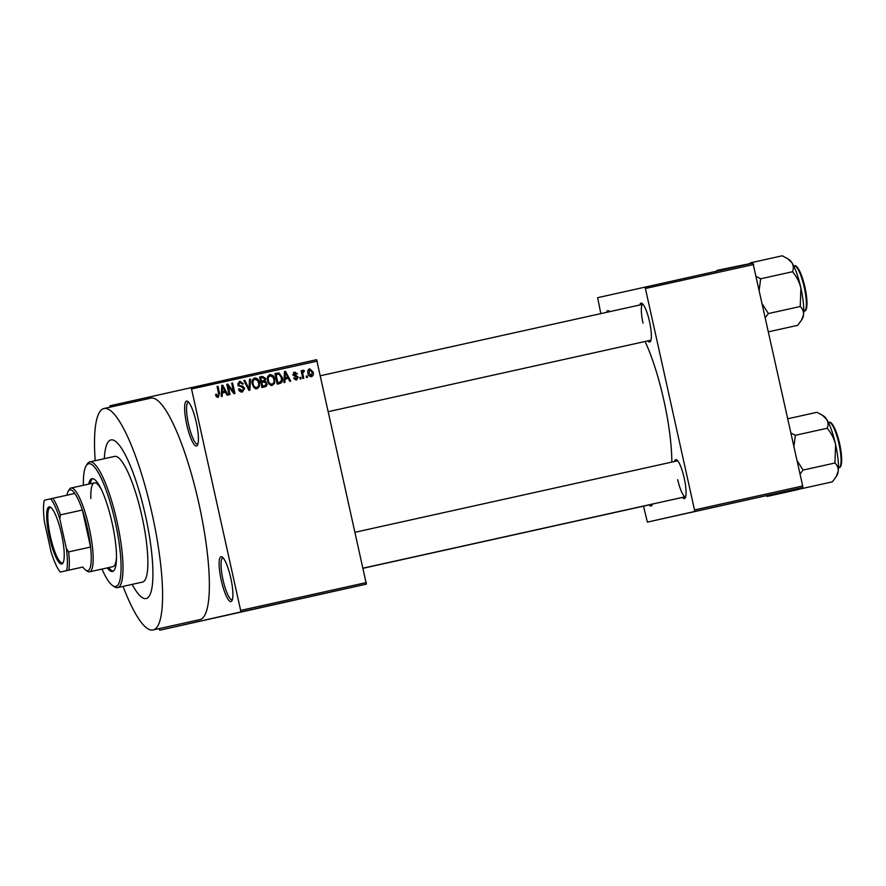 <?xml version="1.0" encoding="UTF-8"?>
<svg xmlns="http://www.w3.org/2000/svg" width="886" height="886" viewBox="0 0 886 886"><rect width="100%" height="100%" fill="white"/><g stroke="black" fill="none" stroke-linecap="round" stroke-linejoin="round"><path stroke-width="1.33" d="M196.293 422.467A22.992 4.895 77.5 0 1 197.412 445.215A22.992 4.895 77.5 0 1 186.747 424.615A22.992 4.895 77.5 0 1 187.71 401.402A22.992 4.895 77.5 0 1 196.293 422.467M188.629 402.244A21.452 4.574 -102.5 0 0 188.341 402.266A21.452 4.574 -102.5 0 0 188.519 424.217A21.452 4.574 -102.5 0 0 197.622 444.163A21.452 4.574 -102.5 0 0 197.888 444.063M230.792 578.071A22.992 4.895 77.5 0 1 231.91 600.819A22.992 4.895 77.5 0 1 221.245 580.23A22.992 4.895 77.5 0 1 222.209 557.017A22.992 4.895 77.5 0 1 230.792 578.071M223.128 557.859A21.452 4.574 -102.5 0 0 222.84 557.881A21.452 4.574 -102.5 0 0 223.017 579.832A21.452 4.574 -102.5 0 0 232.121 599.778A21.452 4.574 -102.5 0 0 232.387 599.667M652.373 504.068A19.924 4.242 77.5 0 1 651.875 505.385A19.924 4.242 77.5 0 1 649.15 504.909M363.194 568.258L652.207 504.234A18.396 3.921 -102.5 0 0 652.34 504.189M639.814 304.983A19.924 4.242 77.5 0 1 642.084 303.4A19.924 4.242 77.5 0 1 649.527 321.651A19.924 4.242 77.5 0 1 650.501 341.376A19.924 4.242 77.5 0 1 647.777 340.9M328.473 411.625L650.822 340.224A18.396 3.921 -102.5 0 0 650.966 340.18M674.512 461.495A19.924 4.242 77.5 0 1 676.782 459.912A19.924 4.242 77.5 0 1 684.225 478.163A19.924 4.242 77.5 0 1 685.188 497.877A19.924 4.242 77.5 0 1 682.464 497.4M677.724 479.636A18.396 3.921 -102.5 0 0 685.52 496.725A18.396 3.921 -102.5 0 0 685.664 496.692M132.158 584.372A81.224 17.299 -102.5 0 0 146.112 598.548A81.224 17.299 -102.5 0 0 145.426 515.442A81.224 17.299 -102.5 0 0 110.971 439.932A81.224 17.299 -102.5 0 0 104.315 458.682A81.224 17.299 -102.5 0 1 110.971 439.932L110.971 439.932A81.224 17.299 -102.5 0 1 145.426 515.442A81.224 17.299 -102.5 0 1 146.112 598.548A81.224 17.299 -102.5 0 1 132.158 584.372M123.043 586.388A113.408 24.155 -102.5 0 0 153.068 629.968A113.408 24.155 -102.5 0 0 152.115 513.935A113.408 24.155 -102.5 0 0 104.016 408.512A113.408 24.155 -102.5 0 0 95.201 460.698M153.068 629.968L199.859 619.602A113.408 24.155 -102.5 0 0 198.896 503.569A113.408 24.155 -102.5 0 0 150.797 398.146L104.016 408.512M671.832 462.093A85.82 18.285 -102.5 0 0 663.913 400.572A85.82 18.285 -102.5 0 0 645.086 341.487M110.008 407.183L109.997 405.777L316.623 359.694L366.383 584.129L240.66 611.982L240.638 610.421L366.372 582.567M351.731 587.396L355.175 586.621L351.731 587.385M344.111 589.079L347.666 588.282L344.111 589.079M335.993 590.873L340.113 589.954L335.982 590.873M339.172 590.165L338.23 590.375M320.256 594.362L324.907 593.332L320.256 594.362M305.127 597.718L309.369 596.765L305.127 597.718M307.896 597.098L308.616 596.942M290.198 601.018L295.348 599.866L290.198 601.018M270.352 605.415L277.495 603.831L270.352 605.415M257.217 608.328L262.876 607.065L257.217 608.328M258.158 608.117L258.812 607.973M159.07 628.639L159.757 630.212L366.383 584.129M159.757 630.212L240.66 611.982M262.555 607.143L268.358 605.858L262.555 607.143M285.314 602.103L286.045 601.937M325.284 593.243L331.087 591.959L325.284 593.243M341.453 589.666L340.523 589.877L341.453 589.666M347.833 588.249L346.902 588.459L347.833 588.249M356.604 586.31L355.674 586.521L356.604 586.31M307.176 375.919L307.508 377.414L306.578 377.613L306.246 376.118L307.176 375.919L306.246 376.129M302.912 374.291L303.787 378.233L302.857 378.444L301.162 370.824L302.093 370.614L302.359 371.832L303.178 370.237L304.153 370.448L304.12 371.599L302.735 372.696L302.912 374.291L301.982 374.501M300.797 377.325L301.129 378.82L300.199 379.031L299.867 377.536L300.797 377.325L299.867 377.536M298.217 377.026L296.511 379.994L293.698 378.045L294.606 377.702L296.334 378.887L297.331 377.425L293.111 374.745L294.728 372.109L297.364 373.803L296.467 374.147L295.005 373.194L294.008 374.379L298.217 377.026L297.275 377.237M285.07 379.097L284.96 382.409L283.985 382.619L284.484 371.522L285.469 371.3L290.763 381.124L289.788 381.334L288.282 378.388L284.129 379.308M272.312 385.355L269.278 384.302L267.561 380.914C266.708 377.99 267.494 375.885 269.942 374.601C272.633 374.723 274.228 376.251 274.715 379.197L274.627 383.162L272.312 385.355M257.029 388.732L253.994 387.68L252.277 384.291C251.425 381.368 252.211 379.263 254.659 377.99C257.35 378.112 258.945 379.64 259.432 382.575L259.343 386.551L257.029 388.732M218.244 397.327L216.616 396.917L215.508 394.514L216.405 394.17L218.011 396.097L218.842 395.078L217.07 386.462L218 386.252L219.573 393.362L218.244 397.327M317.277 361.123L191.553 388.976L240.638 610.421M222.331 392.996L222.22 396.308L221.245 396.518L221.755 385.421L222.74 385.2L228.023 395.023L227.049 395.234L225.553 392.288L221.4 393.207M228.167 386.196L230.017 394.58L229.086 394.779L226.772 384.314L227.757 384.092L233.55 391.612L231.689 383.217L232.619 383.018L234.934 393.484L233.937 393.705L228.167 386.196L227.237 386.407M244.658 388.289L242.432 391.966C240.372 392.188 239.087 391.235 238.567 389.12L239.475 388.777L242.243 390.726L243.739 388.511L237.869 384.712L239.884 381.257L243.384 383.771L242.476 384.114L240.184 382.475L238.81 384.546L239.342 385.543L242.698 386.108L244.658 388.289L243.728 388.5M250.472 379.064L249.874 390.183L248.955 390.383L243.883 380.515L244.846 380.304L249.088 389.065L249.498 379.274L250.472 379.064L249.498 379.274M266.952 383.173C267.373 385.144 266.653 386.374 264.803 386.872L261.913 387.514L259.598 377.037L262.489 376.395L265.623 378.466L265.113 380.88L266.952 383.173L263.596 381.999L261.758 382.409L262.577 386.086L265.479 385.299L266.021 383.383M282.28 377.447C283.177 380.371 282.401 382.398 279.932 383.516L277.196 384.125L274.881 373.648L279.001 372.94L282.28 377.447L281.349 377.657L279.101 374.213L276.078 374.667L277.861 382.697L279.533 382.32L281.538 380.282L281.338 377.635M313.157 372.087C313.821 374.224 313.256 375.764 311.451 376.683C309.469 376.605 308.306 375.487 307.985 373.305C307.353 371.201 307.929 369.695 309.701 368.786L313.157 372.087L312.226 372.297M643.513 506.161L647.389 522.12L802.716 487.544L694.524 511.51L694.513 509.937L802.694 485.971L802.716 487.544M647.389 522.12L694.524 511.51M600.83 313.622L597.629 297.685L752.956 263.098L802.694 485.971M753.609 264.526L645.418 288.493L694.513 509.937M606.533 312.359A19.924 4.242 77.5 0 1 608.771 310.908A19.924 4.242 77.5 0 1 609.601 311.684M645.418 288.493L644.764 287.064M677.712 460.798A18.396 3.921 -102.5 0 0 677.568 460.82L355.208 532.231M643.014 304.286A18.396 3.921 -102.5 0 0 642.871 304.308A18.396 3.921 -102.5 0 0 643.026 323.124M191.553 388.976L190.9 387.547M216.173 396.33L218.011 396.097M217.07 386.462L218 386.252M218.499 395.832L217.591 397.371M221.755 385.421L222.74 385.2M224.557 391.224L225.166 392.365M222.375 391.701L224.966 391.125L222.552 386.385L222.375 391.701L224.966 391.125M221.611 388.677L222.574 388.467M221.699 386.573L222.552 386.385M226.772 384.314L227.757 384.092M226.905 384.923L227.923 386.252M232.509 391.856L233.55 391.612M231.689 383.228L232.619 383.018M233.206 391.69L233.527 393.174M239.231 390.693L242.243 390.726M239.253 381.467L241.468 382.608M242.443 383.981L243.384 383.771M237.825 383.372L240.184 382.475M237.88 384.757L238.81 384.546M238.301 385.787L239.342 385.543M238.068 385.831L242.698 386.108M241.424 386.396L242.875 387.359M243.406 390.084L241.8 392.055M243.883 380.526L244.846 380.304M248.368 389.231L249.088 389.065M248.667 389.164L248.634 389.751M254.016 378.2L256.619 379.529M258.502 382.785L259.432 382.575M258.169 386.495L259.343 386.551M258.07 386.828L255.755 389.02M253.839 387.514L256.752 387.514C258.579 386.54 259.155 384.945 258.49 382.752L257.571 380.471L254.935 379.208C253.064 380.216 252.488 381.844 253.219 384.103C253.562 386.285 254.747 387.426 256.752 387.514M254.935 379.208L252.222 380.504M252.288 384.314L253.219 384.103M259.598 377.037L262.489 376.395M261.215 376.683L263.873 377.624M264.692 378.676L265.623 378.466M264.283 380.415L263.84 381.168L265.113 380.88M263.84 381.168L265.069 382.01M265.734 385.067L263.773 387.104M262.577 386.086L264.549 385.643M261.492 381.179L264.194 380.482L264.737 378.843L262.422 377.691L260.794 378.056L261.492 381.179L263.242 380.792M259.864 378.267L260.794 378.056M260.827 382.619L261.758 382.409M269.3 374.822L271.902 376.14M273.785 379.407L274.715 379.197M273.453 383.106L274.627 383.162M273.353 383.45L271.038 385.643M269.123 384.136L272.035 384.125C273.863 383.151 274.438 381.567 273.774 379.363L272.855 377.082L270.219 375.83C268.347 376.827 267.771 378.466 268.502 380.725C268.846 382.907 270.031 384.037 272.035 384.125M270.219 375.83L267.506 377.126M267.572 380.936L268.502 380.725M274.881 373.659L279.001 372.94M277.728 373.227L279.577 374.424M281.084 381.501L278.846 383.76M277.861 382.697L279.533 382.32M275.147 374.878L276.078 374.667M284.484 371.522L285.469 371.3M287.285 377.325L287.906 378.477M285.104 377.801L287.695 377.237L285.292 372.485L285.104 377.801L287.695 377.237M284.34 374.778L285.303 374.568M284.439 372.685L285.292 372.485M294.252 379.13L296.334 378.887M293.454 372.397L296.09 374.091M296.411 374.025L297.364 373.803M292.734 374.667L295.005 373.194M293.078 374.59L294.008 374.379M293.255 375.221L294.44 374.944M293.166 375.232L296.943 377.314M296.976 378.599L295.869 380.061M301.162 370.824L302.093 370.614M301.439 372.042L302.359 371.832M301.893 370.525L304.153 370.448M302.879 370.736L302.857 371.732M301.461 372.984L303.422 371.611M301.628 372.94L302.735 372.696M309.081 369.03L310.842 370.005M311.983 375.088L310.809 376.727M309.048 375.753L311.241 375.586L312.237 372.364L309.923 369.883L308.915 373.095L311.241 375.586M309.923 369.883L307.907 370.658M307.985 373.305L308.915 373.095M266.11 606.345L264.604 606.688L266.11 606.345M320.433 594.318L323.977 593.531L320.433 594.318M323.357 593.664L323.977 593.531M328.85 592.457L327.333 592.789L328.85 592.457M353.149 587.075L354.223 586.831M350.9 587.573L351.986 587.329M107.272 567.904A47.512 10.123 -102.5 0 0 112.5 571.459A47.512 10.123 -102.5 0 0 112.101 522.851A47.512 10.123 -102.5 0 0 91.956 478.684A47.512 10.123 -102.5 0 0 88.711 484.11M92.709 478.65A47.512 10.123 -102.5 0 0 90.173 483.789M101.968 569.078A62.84 13.39 -102.5 0 0 112.644 585.58A62.84 13.39 -102.5 0 0 115.291 522.131A62.84 13.39 -102.5 0 0 86.119 465.826A62.84 13.39 -102.5 0 0 83.406 485.284M86.119 465.826L87.182 464.065A64.368 13.711 77.5 0 1 89.774 461.905A64.368 13.711 77.5 0 1 117.063 521.732A64.368 13.711 77.5 0 1 117.617 587.595A64.368 13.711 77.5 0 1 114.36 586.731L112.644 585.58M117.617 587.595L142.469 582.091A64.368 13.711 -102.5 0 0 141.926 516.228A64.368 13.711 -102.5 0 0 114.626 456.401L89.774 461.905M90.859 498.552A42.916 9.137 77.5 0 1 94.414 482.848A42.916 9.137 77.5 0 1 101.735 490.257M116.487 556.829A42.916 9.137 77.5 0 1 112.976 566.641L89.586 571.824A42.916 9.137 77.5 0 1 87.415 571.248L85.698 570.097A41.376 8.816 -102.5 0 0 87.792 570.65A41.376 8.816 -102.5 0 0 90.737 565.279A41.376 8.816 -102.5 0 0 90.582 547.039A41.376 8.816 -102.5 0 0 82.376 510.026A41.376 8.816 -102.5 0 0 74.812 493.458A41.376 8.816 -102.5 0 0 69.883 489.858A41.376 8.816 -102.5 0 0 68.222 491.243A41.376 8.816 -102.5 0 0 66.937 495.196M108.734 567.583A47.512 10.123 -102.5 0 0 113.209 571.171M716.84 271.171L717.095 270.352L749.722 263.663M717.095 270.352L716.375 271.205M61.776 564.017A29.271 6.235 77.5 0 1 49.361 536.805A29.271 6.235 77.5 0 1 49.107 506.858A29.271 6.235 77.5 0 1 50.591 507.246A29.271 6.235 77.5 0 1 61.533 534.081A29.271 6.235 77.5 0 1 62.95 563.031A29.271 6.235 77.5 0 1 61.776 564.017M51.122 507.667A28.352 6.036 -102.5 0 0 50.192 507.556A28.352 6.036 -102.5 0 0 50.424 536.562A28.352 6.036 -102.5 0 0 62.452 562.92A28.352 6.036 -102.5 0 0 62.463 562.92A28.352 6.036 -102.5 0 0 63.26 562.433M68.222 491.243L69.296 489.471A42.916 9.137 77.5 0 1 71.013 488.031L71.013 488.031A42.916 9.137 77.5 0 1 89.22 527.934A42.916 9.137 77.5 0 1 89.586 571.824M85.698 570.097A41.376 8.816 -102.5 0 1 82.863 567.051L66.594 570.628A39.848 8.483 -102.5 0 0 66.406 548.678L59.772 518.753A39.848 8.483 -102.5 0 0 50.668 498.807L44.3 500.247A39.848 8.483 -102.5 0 0 44.488 522.197L51.122 552.122A39.848 8.483 -102.5 0 0 60.226 572.057L66.594 570.628M66.406 548.678L68.654 551.9L90.582 547.039L82.376 510.026L60.447 514.877L59.772 518.753M60.226 572.057L82.863 567.051M50.668 498.807L52.883 498.309A41.376 8.816 77.5 0 1 60.447 514.877M74.812 493.458L52.883 498.309M68.654 551.9A41.376 8.816 77.5 0 1 68.809 570.13M750.143 263.729L750.42 262.843L749.567 263.851M768.516 331.796L797.666 325.339L801.376 320.355L803.491 314.918A30.844 6.567 -102.5 0 0 800.922 288.116L800.224 306.501C802.672 308.804 803.757 311.606 803.491 314.918A30.844 6.567 -102.5 0 1 802.417 318.639L801.376 320.355M765.349 317.487L768.395 313.555L800.224 306.501M768.395 313.555L762.392 304.153M792.516 271.736C796.569 276.554 799.371 282.014 800.922 288.116A30.844 6.567 -102.5 0 0 791.929 262.754C793.557 265.59 793.756 268.58 792.516 271.736L760.675 278.78L756.267 276.51M759.213 289.833L760.675 278.78M750.42 262.843L782.249 255.788L787.743 258.745L791.929 262.754A30.844 6.567 -102.5 0 0 789.393 259.853L787.743 258.745M765.958 495.817L767.21 496.404L766.567 495.684M767.21 496.404L799.05 489.349L799.737 488.529M799.272 488.319L800.534 488.895L832.364 481.84L836.074 476.856L838.189 471.418A30.844 6.567 -102.5 0 0 835.62 444.617L834.922 463.013C837.37 465.316 838.455 468.118 838.189 471.418A30.844 6.567 -102.5 0 1 837.115 475.14L836.074 476.856M800.534 488.895L799.881 488.175M800.047 473.999L803.081 470.067L834.922 463.013M803.081 470.067L797.09 460.665M827.214 428.237C831.267 433.066 834.069 438.526 835.62 444.617A30.844 6.567 -102.5 0 0 826.627 419.266C828.255 422.101 828.454 425.092 827.214 428.237L795.373 435.292L790.954 433.021M793.911 446.345L795.373 435.292M787.798 418.757L816.947 412.3L822.441 415.257L826.627 419.266A30.844 6.567 -102.5 0 0 824.091 416.365L822.441 415.257M218.643 393.572L219.573 393.362M239.685 386.207L240.959 385.919M247.571 387.68L248.357 387.503M276.21 373.36L277.484 373.072M294.329 375.431L295.603 375.143M794.509 266.01C795.296 264.637 800.003 266.919 804.953 287.164C809.073 307.763 805.739 311.817 804.455 310.897A22.992 4.895 -102.5 0 0 804.455 310.897L804.455 310.897A22.992 4.895 -102.5 0 0 804.255 287.385A22.992 4.895 -102.5 0 0 794.509 266.01A22.992 4.895 -102.5 0 0 794.498 266.01L793.812 266.165M796.204 266.764A22.072 4.707 77.5 0 1 804.942 287.241A22.072 4.707 77.5 0 1 805.673 309.502M829.207 422.522C829.994 421.149 834.701 423.43 839.651 443.664C843.771 464.264 840.437 468.317 839.153 467.409A22.992 4.895 -102.5 0 0 839.153 467.409L839.153 467.409A22.992 4.895 -102.5 0 0 838.953 443.897A22.992 4.895 -102.5 0 0 829.207 422.522A22.992 4.895 -102.5 0 0 829.196 422.522L828.51 422.666M830.902 423.264A22.072 4.707 77.5 0 1 839.64 443.753A22.072 4.707 77.5 0 1 840.371 466.014M642.871 304.308L320.51 375.719M363.171 568.136L685.52 496.725M71.013 488.031L94.414 482.848M804.455 310.897L803.757 311.052M839.153 467.409L838.455 467.564"/></g></svg>
